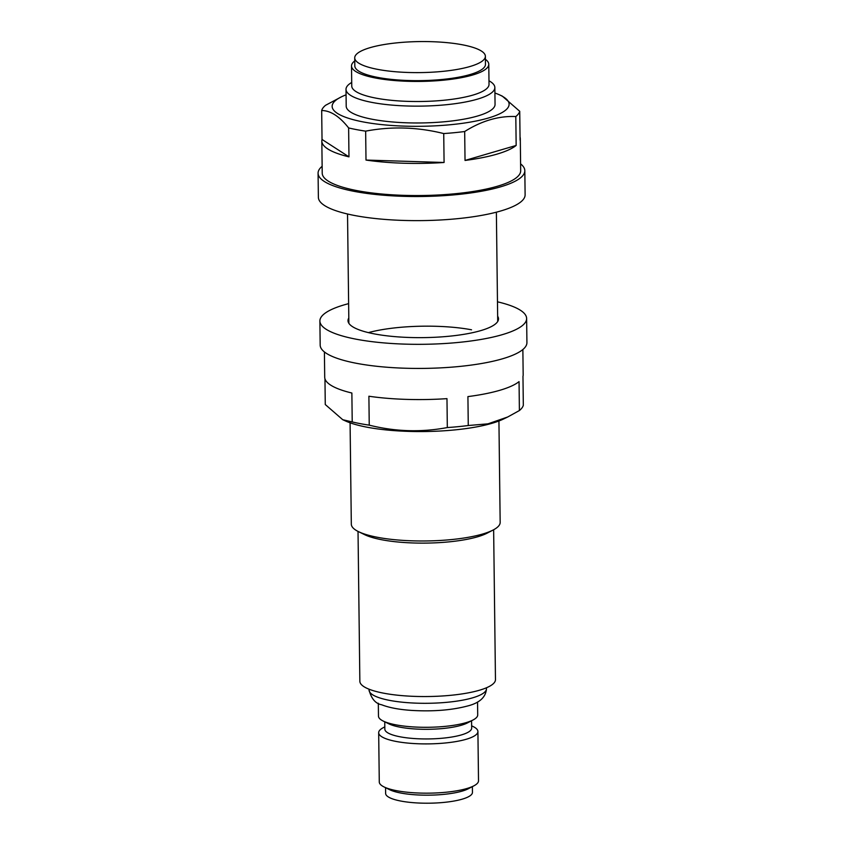 <?xml version="1.0" encoding="UTF-8"?>
<svg xmlns="http://www.w3.org/2000/svg" width="845" height="845" viewBox="0 0 845 845"><rect width="100%" height="100%" fill="white"/><g stroke="black" fill="none" stroke-linecap="round" stroke-linejoin="round"><path stroke-width="1.27" d="M354.72 57.882L354.815 65.921A65.329 15.516 -0.7 0 0 397.815 79.958A65.329 15.516 -0.7 0 0 470.084 74.54A65.329 15.516 -0.7 0 0 485.474 64.326L485.379 56.288A65.329 15.516 -0.7 0 0 442.379 42.25A65.329 15.516 -0.7 0 0 370.099 47.658A65.329 15.516 -0.7 0 0 354.72 57.882A65.329 15.516 -0.7 0 0 397.72 71.92A65.329 15.516 -0.7 0 0 469.989 66.512A65.329 15.516 -0.7 0 0 485.379 56.288M354.752 60.924A68.635 16.298 -0.7 0 0 351.509 65.963L351.752 86.042A68.635 16.298 -0.7 0 0 396.928 100.787A68.635 16.298 -0.7 0 0 472.862 95.105A68.635 16.298 -0.7 0 0 489.023 84.363L488.78 64.283A68.635 16.298 -0.7 0 0 485.41 59.319M351.509 65.963A68.635 16.298 -0.7 0 0 396.685 80.708A68.635 16.298 -0.7 0 0 472.619 75.025A68.635 16.298 -0.7 0 0 488.78 64.283M351.71 82.451A74.434 17.671 -0.7 0 0 346.006 89.359A74.434 17.671 -0.7 0 0 394.995 105.35A74.434 17.671 -0.7 0 0 477.33 99.182A74.434 17.671 -0.7 0 0 494.853 87.542A74.434 17.671 -0.7 0 0 488.98 80.771M350.083 422.806L351.319 524.206A74.434 17.671 -0.7 0 0 358.407 531.6A74.434 17.671 -0.7 0 0 482.643 534.029A74.434 17.671 -0.7 0 0 493.258 529.952A74.434 17.671 -0.7 0 0 500.166 522.39L498.93 420.979M358.407 531.6L364.438 534.568A67.811 16.097 -0.7 0 0 477.626 536.786A67.811 16.097 -0.7 0 0 487.301 533.068L493.258 529.952M358.026 531.41L359.854 681.26A67.811 16.097 -0.7 0 0 404.491 695.826A67.811 16.097 -0.7 0 0 479.506 690.217A67.811 16.097 -0.7 0 0 495.466 679.602L493.638 529.752M378.317 703.22L378.475 716.116A49.623 11.777 -0.7 0 0 383.197 721.049A49.623 11.777 -0.7 0 0 466.017 722.665A49.623 11.777 -0.7 0 0 473.105 719.951A49.623 11.777 -0.7 0 0 477.71 714.902L477.552 702.005M383.197 721.049L388.858 723.838A43.412 10.309 -0.7 0 0 461.328 725.253A43.412 10.309 -0.7 0 0 467.517 722.876L473.105 719.951M384.75 721.81L384.834 729.161A43.412 10.309 -0.7 0 0 413.416 738.488A43.412 10.309 -0.7 0 0 461.444 734.896A43.412 10.309 -0.7 0 0 471.668 728.094L471.573 720.743M384.813 726.869L383.281 727.672A49.623 11.777 -0.7 0 0 378.676 732.71A49.623 11.777 -0.7 0 0 411.335 743.378A49.623 11.777 -0.7 0 0 466.229 739.269A49.623 11.777 -0.7 0 0 477.911 731.495A49.623 11.777 -0.7 0 0 473.179 726.573L471.637 725.813M378.676 732.71L379.278 781.984A49.623 11.777 -0.7 0 0 384.01 786.917A49.623 11.777 -0.7 0 0 466.831 788.533A49.623 11.777 -0.7 0 0 473.908 785.818A49.623 11.777 -0.7 0 0 478.513 780.769L477.911 731.495M384.01 786.917L389.661 789.705A43.412 10.309 -0.7 0 0 462.13 791.121A43.412 10.309 -0.7 0 0 468.32 788.744L473.908 785.818M385.552 787.677L385.626 793.423A43.412 10.309 -0.7 0 0 414.198 802.75A43.412 10.309 -0.7 0 0 462.226 799.159A43.412 10.309 -0.7 0 0 472.45 792.356L472.376 786.621M494.916 93.013A88.493 21.009 179.3 0 1 499.363 94.788A88.493 21.009 179.3 0 1 475.735 121.088A88.493 21.009 179.3 0 1 363.593 122.007A88.493 21.009 179.3 0 1 341.676 96.71A88.493 21.009 179.3 0 1 346.07 94.83M341.676 96.71L325.6 105.276A99.235 23.565 179.3 0 0 321.681 110.526C330.553 110.589 339.532 116.388 348.626 127.933A99.235 23.565 179.3 0 0 356.738 129.655A99.235 23.565 179.3 0 0 365.653 131.144C391.488 126.232 417.514 127.035 443.731 133.563A99.235 23.565 179.3 0 0 464.676 131.524C481.671 120.803 498.708 115.807 515.809 116.536A99.235 23.565 179.3 0 0 519.728 111.286L502.247 96.087L499.363 94.788M346.006 89.359L346.207 106.195A74.434 17.671 -0.7 0 0 372.656 119.346A74.434 17.671 -0.7 0 0 452.107 120.941A74.434 17.671 -0.7 0 0 495.054 104.379L494.853 87.542M321.681 110.526L322.029 139.446A99.235 23.565 -0.7 0 0 321.829 141.041L322.22 173.172A99.235 23.565 -0.7 0 0 357.477 190.706A99.235 23.565 -0.7 0 0 463.409 192.829A99.235 23.565 -0.7 0 0 520.678 170.743L520.288 138.612A99.235 23.565 -0.7 0 0 520.045 137.027M321.829 141.041A99.235 23.565 -0.7 0 0 348.974 156.853L348.626 127.933M519.728 111.286L520.087 140.196A99.235 23.565 -0.7 0 0 520.288 138.612M464.676 131.524L465.035 160.444A99.235 23.565 -0.7 0 0 516.158 145.456L515.809 116.536M365.653 131.144L366.001 160.064A99.235 23.565 -0.7 0 0 444.079 162.483L443.731 133.563M322.029 139.446L348.974 156.853M465.035 160.444L516.158 145.456M366.001 160.064L444.079 162.483M520.594 163.867A103.375 24.547 179.3 0 1 524.819 170.69L525.115 194.794A103.375 24.547 179.3 0 1 465.447 217.799A103.375 24.547 179.3 0 1 355.111 215.591A103.375 24.547 179.3 0 1 318.375 197.318L318.079 173.214A103.375 24.547 179.3 0 1 322.135 166.296M524.819 170.69A103.375 24.547 179.3 0 1 465.162 193.695A103.375 24.547 179.3 0 1 354.815 191.488A103.375 24.547 179.3 0 1 318.079 173.214M522.865 349.513L523.171 374.779A99.235 23.565 -0.7 0 1 522.971 376.363L523.319 405.283A99.235 23.565 179.3 0 1 519.4 410.533L519.052 381.613A99.235 23.565 -0.7 0 1 467.919 396.601L468.267 425.521L487.977 423.841L507.739 416.976L503.324 419.099A88.493 21.009 179.3 0 1 367.321 427.253A88.493 21.009 179.3 0 1 345.637 421.032L342.753 419.722L352.217 421.93L351.869 393.02A99.235 23.565 -0.7 0 1 324.712 377.197L324.406 351.942M507.739 416.976L519.4 410.533M468.267 425.521A99.235 23.565 179.3 0 1 447.322 427.559C421.243 432.471 395.217 431.668 369.244 425.151A99.235 23.565 179.3 0 1 360.329 423.662A99.235 23.565 179.3 0 1 352.217 421.93M471.531 329.793A74.434 17.671 -0.7 0 0 368.399 332.624M447.322 427.559L446.973 398.639A99.235 23.565 -0.7 0 1 368.895 396.231L369.244 425.151M324.955 378.782L325.272 404.533L342.753 419.722M497.642 316.21A75.258 17.872 179.3 0 1 498.508 318.84A75.258 17.872 179.3 0 1 455.075 335.581A75.258 17.872 179.3 0 1 374.747 333.976A75.258 17.872 179.3 0 1 348.003 320.678A75.258 17.872 179.3 0 1 348.795 318.026M497.473 301.813A103.375 24.547 179.3 0 1 526.625 318.491A103.375 24.547 179.3 0 1 466.958 341.496A103.375 24.547 179.3 0 1 356.622 339.289A103.375 24.547 179.3 0 1 319.885 321.026A103.375 24.547 179.3 0 1 348.626 303.64M526.625 318.491L526.921 342.595A103.375 24.547 179.3 0 1 467.253 365.6A103.375 24.547 179.3 0 1 356.917 363.392A103.375 24.547 179.3 0 1 320.181 345.119L319.885 321.026M472.651 697.822A58.717 13.942 -0.7 0 0 486.488 688.633C485.864 697.136 479.654 702.892 467.866 705.913C451.874 710.18 433.073 711.68 411.452 710.402C399.136 709.578 389.196 707.698 381.623 704.762C375.571 703.653 371.388 698.752 369.064 690.069A58.717 13.942 -0.7 0 0 407.702 702.681A58.717 13.942 -0.7 0 0 472.651 697.822M497.716 321.491L496.374 212.179M486.488 688.633L486.477 687.767M369.064 690.069L369.054 689.203M348.869 323.308L347.527 213.996"/></g></svg>
